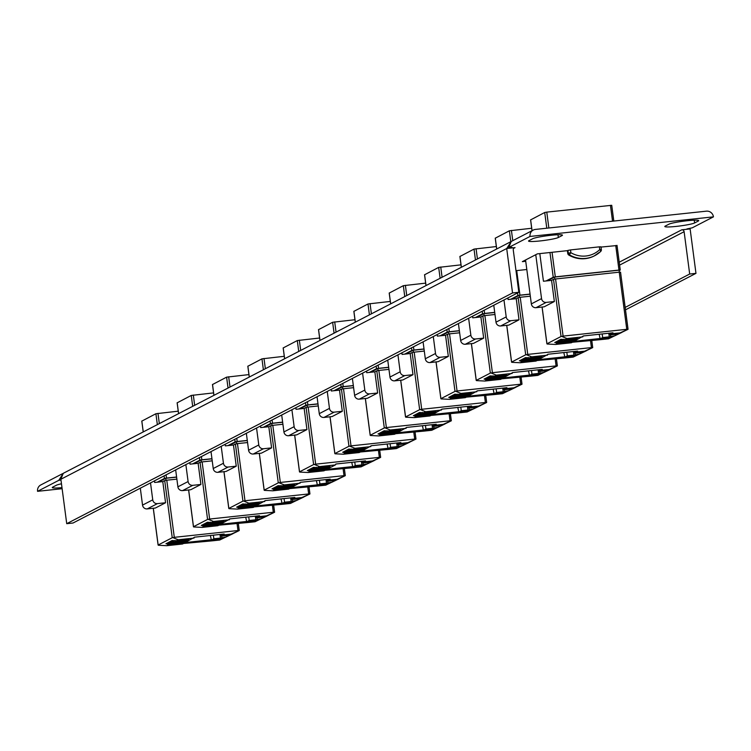 <?xml version="1.0" encoding="UTF-8"?>
<svg xmlns="http://www.w3.org/2000/svg" width="751" height="751" viewBox="0 0 751 751"><rect width="100%" height="100%" fill="white"/><g stroke="black" fill="none" stroke-linecap="round" stroke-linejoin="round"><path stroke-width="1.13" d="M61.479 483.794A15.245 1.436 172.5 0 0 56.4 485.23L52.72 487.136A15.245 1.436 172.5 0 0 52.279 487.559A15.245 1.436 172.5 0 0 61.976 487.624M550.981 235.288A15.245 1.436 172.5 0 0 532.675 238.734L528.995 240.639A15.245 1.436 172.5 0 0 528.554 241.062A15.245 1.436 172.5 0 0 541.931 240.733A15.245 1.436 172.5 0 0 558.34 237.504L562.02 235.598A15.245 1.436 172.5 0 0 562.461 235.176A15.245 1.436 172.5 0 0 550.981 235.288M687.24 220.738A15.245 1.436 172.5 0 0 668.934 224.183L665.255 226.079A15.245 1.436 172.5 0 0 664.813 226.502A15.245 1.436 172.5 0 0 678.191 226.182A15.245 1.436 172.5 0 0 694.6 222.953L698.28 221.047A15.245 1.436 172.5 0 0 698.721 220.625A15.245 1.436 172.5 0 0 687.24 220.738M625.499 309.834L695.97 273.355L690.122 228.924L681.767 229.815A2.14 2.065 -117.4 0 1 684.114 231.712L619.603 265.103M690.122 228.924L686.94 228.933L692.215 227.844L713.45 216.851A6.43 6.196 62.6 0 0 706.428 211.162L535.379 229.43A6.43 6.196 62.6 0 0 530.028 236.443L508.793 247.436L511.234 241.465L506.747 248.487L512.022 247.398L508.793 247.436M512.548 292.946L66.726 523.682L73.016 523.015L518.838 292.28L512.548 292.946L506.7 248.515L60.831 479.279L63.272 473.308L58.785 480.34L60.981 480.049M66.726 523.682L60.878 479.251M713.45 216.851L530.028 236.443M506.747 248.487L515.045 247.623L513.759 248.29M58.785 480.34L37.55 491.323L62.126 488.704M567.465 250.646L537.378 253.866L522.339 261.639L525.738 261.282M617.031 245.53L601.025 247.07M526.817 269.506L515.993 270.67M37.55 491.323A6.43 6.196 -117.4 0 1 40.779 484.958L62.53 473.693M695.97 273.355L689.681 274.031L684.114 231.712M689.681 274.031L625.179 307.412M518.838 292.28L513.262 249.961A2.14 2.065 -117.4 0 1 515.045 247.623M542.119 307.028L546.953 343.789L561.035 336.495L553.515 279.372L551.572 280.376L543.442 281.24L539.809 253.603M535.763 254.692L541.546 298.607A4.29 4.131 62.6 0 0 546.23 302.4L554.36 301.526L551.572 280.376M554.36 301.526L544.156 306.812L536.026 307.685A4.29 4.131 62.6 0 1 531.342 303.892L525.559 259.977M530.638 219.874L544.71 212.505L546.775 212.12L611.736 205.305L613.755 221.066M552.06 252.298L555.299 276.866L553.234 277.25L546.071 280.958M553.515 279.372L555.571 278.978L563.09 336.11L626.766 329.313L619.246 272.181L620.542 272.172L628.005 329.323M555.571 278.978L619.246 272.181M567.39 250.684L567.756 253.453L568.282 253.181L567.916 250.412L567.39 250.684M600.744 251.378A2.14 2.065 62.6 0 0 601.298 249.651L599.739 249.604L599.382 246.844L570.497 249.923L570.854 252.693L568.282 253.181A2.14 2.065 -117.4 0 0 569.352 254.796L570.854 252.693A25.356 24.426 62.6 0 0 599.739 249.604A2.14 0.554 -133.7 0 1 600.716 251.425L600.716 251.425A2.14 0.554 -133.7 0 1 600.678 251.444A27.496 26.492 -117.4 0 1 594.773 255.659A27.496 26.492 -117.4 0 1 569.352 254.796L568.826 255.068A27.496 26.492 62.6 0 0 594.248 255.931A27.496 26.492 62.6 0 0 594.51 255.8M568.826 255.068A2.14 2.065 -117.4 0 1 567.756 253.453M555.299 276.866L618.965 270.069L615.736 245.493M628.005 329.342L608.517 338.814L611.99 337.011L603.382 338.419L601.091 339.602L608.517 338.814M617.012 245.361L620.26 270.05L619.134 270.66M561.166 340.081L563.992 339.264M559.504 340.963L560.997 340.297M558.246 342.569L571.22 340.945L559.42 342.569L558.246 342.569L558.106 341.498L559.317 341.123M554.782 342.465L558.209 342.278M574.487 338.954L575.426 338.466M608.779 333.237L609.258 336.842L614.881 335.763L611.99 337.011M610.253 334.871L611.164 337.105M616.477 334.693L619.95 332.9L612.516 333.688L610.225 334.88L616.824 334.176L615.651 334.777L616.477 334.693L621.809 332.44L614.881 335.763M599.167 334.27L600.18 338.832L602.649 337.556L609.258 336.842L609.99 337.706M602.18 333.942L602.649 337.556L603.382 338.419M608.948 333.219L609.08 334.223L611.549 332.946L612.516 333.688L612.947 332.796L583.236 335.969L582.804 336.861L567.005 338.551L565.015 339.583L560.866 339.302L554.764 342.531M554.848 342.418L557.561 343.432L571.483 341.658L577.594 338.457L565.015 339.583M557.561 343.432L555.571 344.465L571.38 342.775L583.489 335.941M619.95 332.9L627.836 329.389L626.766 329.313M600.18 338.832L601.091 339.602L572.412 342.24M547.169 344.024L555.571 344.465M563.09 336.11L561.035 336.495M567.005 338.551L561.823 336.439M574.186 341.32L599.73 338.56M600.49 339.245L599.767 338.588M614.938 334.373L615.651 334.777M609.08 334.223L610.225 334.88M599.382 246.844L600.997 246.826L601.279 249.548M567.916 250.412L570.497 249.923M558.838 342.268L558.697 341.189M572.309 340.447L559.617 341.799L572.309 340.447L572.328 339.227M559.288 340.888L559.617 341.799L559.467 340.719M568.498 339.874L574.524 339.236L571.107 340.194L561.279 340.935L572.375 339.743L567.775 340.25L568.413 339.217M574.524 339.236L574.44 338.57M567.775 340.25L567.643 339.302M566.376 340.1L566.292 339.443M564.132 340.344L564.001 339.396M560.959 340.015L561.1 341.085L561.138 339.865M554.839 279.072L554.576 277.072L619.077 270.182L619.34 272.172M554.576 277.072L547.31 280.827M620.26 270.05L618.965 270.069M506.765 325.324L511.609 362.076L525.691 354.791L518.171 297.659L516.228 298.663L508.098 299.536L507.892 297.94M503.977 299.968L506.202 316.903A4.29 4.131 62.6 0 0 510.887 320.696L519.016 319.823L516.228 298.663M519.016 319.823L508.812 325.108L500.682 325.972A4.29 4.131 62.6 0 1 495.998 322.179L493.773 305.253M495.294 238.17L509.366 230.801L531.689 228.248M516.716 270.585L519.945 295.162L517.89 295.547L510.727 299.255M518.171 297.659L520.227 297.274L527.746 354.406L591.422 347.6L590.464 340.316M520.227 297.274L530.328 296.194M519.945 295.162L530.056 294.082M591.685 340.184L592.661 347.619L573.173 357.1L576.637 355.307L568.038 356.706L565.747 357.898L573.173 357.1M525.822 358.377L528.638 357.56M524.16 359.25L525.653 358.593M522.903 360.865L535.876 359.231L524.076 360.855L522.903 360.865L522.762 359.785L523.973 359.419M519.439 360.762L522.865 360.564M539.143 357.241L540.072 356.763M573.435 351.534L573.905 355.139L579.537 354.059L576.637 355.307M573.604 351.515L573.736 352.519L574.881 353.167L581.481 352.463L580.307 353.073L584.597 351.186L577.172 351.984L574.881 353.167L575.82 355.392M581.133 352.989L586.465 350.736L579.537 354.059M563.823 352.557L564.836 357.119L567.305 355.843L573.905 355.139L574.646 356.002M566.836 352.238L567.305 355.843L568.038 356.706M573.736 352.519L576.205 351.233L577.172 351.984L577.603 351.083L547.892 354.256L547.46 355.157L531.661 356.847L529.671 357.87L525.522 357.598L519.42 360.827M519.504 360.715L522.217 361.729L536.139 359.945L542.241 356.753L529.671 357.87M522.217 361.729L520.227 362.761L536.036 361.071L548.146 354.237M584.597 351.186L592.661 347.638L591.422 347.6M564.836 357.119L565.747 357.898L537.068 360.536M511.825 362.32L520.227 362.761M527.746 354.406L525.691 354.791M531.661 356.847L526.479 354.735M538.842 359.616L564.386 356.856M565.146 357.532L564.423 356.885M579.594 352.67L580.307 353.073M523.494 360.555L523.353 359.485M536.965 358.734L524.264 360.095L536.965 358.734L536.984 357.523M523.945 359.175L524.085 360.255L524.123 359.016M533.154 358.171L539.18 357.523L535.754 358.49L525.925 359.231L537.031 358.039L532.431 358.546L533.069 357.514M539.18 357.523L539.096 356.866M532.431 358.546L532.299 357.589M531.032 358.396L530.948 357.739M528.788 358.64L528.657 357.692M525.616 358.302L525.925 359.231L525.784 358.152M519.495 297.368L519.232 295.359L530.065 294.204M519.232 295.359L511.966 299.123M471.421 343.62L476.265 380.372L490.347 373.087L482.827 315.955L480.884 316.96L472.755 317.823L472.548 316.237M468.624 318.264L470.858 335.19A4.29 4.131 62.6 0 0 475.543 338.983L483.672 338.119L480.884 316.96M483.672 338.119L473.468 343.395L465.338 344.268A4.29 4.131 62.6 0 1 460.654 340.475L458.42 323.54M459.95 256.466L474.022 249.097L496.345 246.544M484.179 310.21L484.602 313.449L482.546 313.843L475.383 317.551M482.827 315.955L484.883 315.57L492.403 372.693L556.078 365.897L555.12 358.602M484.883 315.57L494.984 314.491M484.602 313.449L494.702 312.369M556.341 358.48L557.317 365.915L537.829 375.397L541.293 373.604L532.694 375.002L530.394 376.195L537.829 375.397M490.469 376.673L493.294 375.857M488.807 377.546L490.309 376.88M487.559 379.161L500.532 377.528L488.732 379.152L487.559 379.161L487.418 378.082L488.629 377.706M484.095 379.048L487.521 378.861M503.799 375.538L504.728 375.059M538.091 369.83L538.561 373.435L544.193 372.346L541.293 373.604M538.26 369.811L538.392 370.816L539.528 371.463L546.137 370.759L544.963 371.37L549.253 369.483L541.828 370.271L539.528 371.463L540.467 373.688M545.789 371.276L551.112 369.032L544.193 372.346M528.479 370.853L529.493 375.416L531.961 374.139L538.561 373.435L539.293 374.298M531.483 370.534L531.961 374.139L532.694 375.002M538.392 370.816L540.861 369.53L541.828 370.271L542.26 369.379L512.548 372.552L512.116 373.444L496.308 375.134L494.318 376.167L490.178 375.894L484.076 379.124M484.151 379.011L486.873 380.025L500.795 378.241L506.897 375.04L494.318 376.167M486.873 380.025L484.883 381.048L500.682 379.368L512.802 372.534M549.253 369.483L557.317 365.934L556.078 365.897M529.493 375.416L530.394 376.195L501.724 378.823M476.472 380.616L484.883 381.048M492.403 372.693L490.347 373.087M496.308 375.134L491.135 373.031M503.499 377.913L529.042 375.143M529.802 375.829L529.08 375.181M544.25 370.956L544.963 371.37M488.15 378.851L488.009 377.781M501.621 377.03L488.92 378.382L501.621 377.03L501.64 375.819M488.591 377.471L488.732 378.551L488.779 377.312M497.81 376.467L503.837 375.819L500.41 376.777L490.581 377.528L501.687 376.326L497.078 376.842L497.716 375.8M503.837 375.819L503.743 375.162M497.078 376.842L496.955 375.885M495.688 376.692L495.604 376.026M493.435 376.927L493.313 375.988M490.272 376.598L490.581 377.528L490.441 376.448M484.151 315.664L483.888 313.655L494.721 312.5M483.888 313.655L476.622 317.41M436.078 361.907L440.912 398.668L455.003 391.374L447.474 334.251L445.54 335.256L437.411 336.119L437.204 334.524M433.28 336.551L435.514 353.486A4.29 4.131 62.6 0 0 440.199 357.279L448.328 356.415L445.54 335.256M448.328 356.415L438.124 361.691L429.994 362.564A4.29 4.131 62.6 0 1 425.31 358.771L423.076 341.836M424.606 274.753L438.678 267.384L460.992 264.84M448.835 328.506L449.258 331.745L447.202 332.13L440.039 335.838M447.474 334.251L449.539 333.857L457.059 390.989L520.734 384.193L519.767 376.899M449.539 333.857L459.64 332.787M449.258 331.745L459.359 330.665M521.973 384.221L502.485 393.693L505.949 391.891L497.35 393.299L495.05 394.482L502.485 393.693M455.125 394.97L457.95 394.153M453.463 395.843L454.965 395.176M452.215 397.448L465.188 395.824L453.388 397.448L452.215 397.448L452.074 396.378L453.285 396.002M448.751 397.345L452.177 397.157M468.455 393.834L469.384 393.346M502.748 388.117L503.217 391.731L508.849 390.642L505.949 391.891M502.917 388.098L503.048 389.102L504.184 389.76L510.793 389.056L509.619 389.656L513.909 387.779L506.484 388.567L504.184 389.76L505.123 391.984M510.436 389.572L515.768 387.319L508.849 390.642M493.135 389.149L494.149 393.712L496.618 392.435L503.217 391.731L503.949 392.595M496.139 388.821L496.618 392.435L497.35 393.299M503.048 389.102L505.517 387.826L506.484 388.567L506.916 387.676L477.204 390.849L476.772 391.74L460.964 393.43L458.974 394.463L454.834 394.191L448.722 397.41M448.807 397.298L451.529 398.312L465.442 396.537L471.553 393.336L458.974 394.463M451.529 398.312L449.539 399.344L465.338 397.654L477.458 390.82M513.909 387.779L521.795 384.268L520.734 384.193M494.149 393.712L495.05 394.482L466.38 397.119M441.128 398.912L449.539 399.344M457.059 390.989L455.003 391.374M460.964 393.43L455.791 391.318M468.145 396.199L493.698 393.44M494.458 394.125L493.736 393.468M508.906 389.253L509.619 389.656M452.806 397.148L452.665 396.068M466.277 395.326L453.576 396.678L466.277 395.326L466.296 394.106M453.247 395.768L453.388 396.838L453.435 395.608M462.456 394.754L468.483 394.115L465.066 395.073L455.237 395.815L466.333 394.622L461.734 395.129L462.372 394.097M468.483 394.115L468.399 393.449M461.734 395.129L461.612 394.181M460.344 394.979L460.26 394.322M458.091 395.223L457.969 394.275M454.928 394.895L455.068 395.965L455.097 394.744M448.807 333.951L448.544 331.951L459.377 330.787M448.544 331.951L441.278 335.706M400.734 380.203L405.568 416.955L419.649 409.67L412.13 352.538L410.196 353.543L402.067 354.416L401.851 352.82M397.936 354.847L400.17 371.783A4.29 4.131 62.6 0 0 404.845 375.575L412.975 374.702L410.196 353.543M412.975 374.702L402.771 379.987L394.641 380.851A4.29 4.131 62.6 0 1 389.966 377.058L387.732 360.133M389.262 293.05L403.334 285.68L425.648 283.127M413.482 346.802L413.914 350.041L411.858 350.426L404.695 354.134M412.13 352.538L414.195 352.153L421.715 409.286L485.381 402.48L484.423 395.195M414.195 352.153L424.296 351.074M413.914 350.041L424.015 348.962M486.629 402.517L467.131 411.98L470.605 410.187L462.006 411.586L459.706 412.778L467.131 411.98M419.781 413.257L422.606 412.44M418.119 414.13L419.612 413.472M416.871 415.744L429.835 414.12L418.035 415.744L416.871 415.744L416.73 414.665L417.931 414.299M413.407 415.641L416.833 415.453M433.102 412.121L434.04 411.642M467.394 406.413L467.873 410.018L473.505 408.938L470.605 410.187M467.563 406.394L467.704 407.399L468.84 408.046L475.439 407.342L474.266 407.953L478.565 406.066L471.14 406.864L468.84 408.046L469.779 410.281M475.092 407.868L480.424 405.615L473.505 408.938M457.781 407.436L458.795 412.008L461.274 410.722L467.873 410.018L468.605 410.881M460.795 407.117L461.274 410.722L462.006 411.586M467.704 407.399L470.173 406.113L471.14 406.864L471.572 405.972L441.86 409.145L441.428 410.037L425.62 411.726L423.63 412.75L419.48 412.477L413.379 415.707M413.463 415.594L416.185 416.608L430.098 414.824L436.209 411.632L423.63 412.75M416.185 416.608L414.195 417.64L429.994 415.951L442.114 409.117M478.565 406.066L486.451 402.564L485.381 402.48M458.795 412.008L459.706 412.778L431.027 415.416M405.784 417.199L414.195 417.64M421.715 409.286L419.649 409.67M425.62 411.726L420.447 409.614M432.801 414.496L458.354 411.736M459.105 412.412L458.392 411.764M473.562 407.549L474.266 407.953M417.462 415.434L417.321 414.364M430.933 413.613L418.232 414.974L430.933 413.613L430.952 412.402M417.903 414.054L418.232 414.974L418.091 413.895M427.112 413.05L433.139 412.402L429.722 413.369L419.893 414.111L430.99 412.919L426.39 413.425L427.028 412.393M433.139 412.402L433.055 411.745M426.39 413.425L426.268 412.468M425 413.275L424.906 412.618M422.747 413.519L422.625 412.571M419.584 413.191L419.725 414.261L419.753 413.041M413.454 352.247L413.191 350.238L424.033 349.084M413.191 350.238L405.934 354.003M365.39 398.499L370.224 435.251L384.305 427.967L376.786 370.834L374.852 371.839L366.723 372.703L366.507 371.116M362.592 373.144L364.817 390.079A4.29 4.131 62.6 0 0 369.501 393.862L377.631 392.998L374.852 371.839M377.631 392.998L367.427 398.274L359.297 399.147A4.29 4.131 62.6 0 1 354.613 395.355L352.388 378.42M353.909 311.346L367.981 303.977L390.304 301.423M378.138 365.089L378.57 368.328L376.504 368.722L369.342 372.43M376.786 370.834L378.842 370.45L386.371 427.572L450.037 420.776L449.079 413.491M378.842 370.45L388.952 369.37M378.57 368.328L388.671 367.258M451.285 420.813L431.787 430.276L435.261 428.483L426.662 429.882L424.362 431.074L431.787 430.276M384.437 431.553L387.263 430.736M382.775 432.426L384.268 431.769M381.527 434.04L394.491 432.407L382.691 434.031L381.527 434.04L381.386 432.961L382.588 432.595M378.063 433.928L381.48 433.74M397.758 430.417L398.697 429.938M432.05 424.709L432.529 428.314L438.162 427.235L435.261 428.483M432.219 424.69L432.351 425.695L433.496 426.343L440.095 425.639L438.922 426.249L443.221 424.362L435.787 425.16L433.496 426.343L434.435 428.568M439.748 426.155L445.08 423.911L438.162 427.235M422.438 425.733L423.451 430.295L425.93 429.018L432.529 428.314L433.261 429.178M425.451 425.413L425.93 429.018L426.662 429.882M432.351 425.695L434.829 424.409L435.787 425.16L436.218 424.259L406.516 427.432L406.075 428.333L390.276 430.013L388.286 431.046L384.136 430.774L378.035 434.003M378.119 433.89L380.832 434.904L394.754 433.12L400.865 429.919L388.286 431.046M380.832 434.904L378.842 435.927L394.65 434.247L406.76 427.413M443.221 424.362L451.107 420.86L450.037 420.776M423.451 430.295L424.362 431.074L395.683 433.712M370.44 435.496L378.842 435.927M386.371 427.572L384.305 427.967M390.276 430.013L385.103 427.91M397.457 432.792L423.01 430.023M423.761 430.708L423.048 430.06M438.218 425.836L438.922 426.249M382.118 433.731L381.968 432.66M395.589 431.909L382.888 433.261L395.589 431.909L395.599 430.699M382.559 432.351L382.7 433.43L382.747 432.191M391.769 431.346L397.795 430.699L394.378 431.656L384.55 432.407L395.646 431.215L391.046 431.722L391.684 430.68M397.795 430.699L397.711 430.041M391.046 431.722L390.924 430.764M389.656 431.572L389.562 430.905M387.403 431.806L387.281 430.867M384.23 431.478L384.55 432.407L384.409 431.327M378.11 370.543L377.847 368.534L388.689 367.38M377.847 368.534L370.581 372.299M330.046 416.786L334.88 453.548L348.962 446.254L341.442 389.131L339.499 390.135L331.369 390.999L331.163 389.403M327.248 391.431L329.473 408.366A4.29 4.131 62.6 0 0 334.157 412.158L342.287 411.295L339.499 390.135M342.287 411.295L332.083 416.57L323.953 417.443A4.29 4.131 62.6 0 1 319.269 413.651L317.044 396.716M318.565 329.642L332.637 322.273L354.96 319.719M342.794 383.385L343.226 386.624L341.161 387.009L333.998 390.717M341.442 389.131L343.498 388.746L351.017 445.869L414.693 439.072L413.735 431.778M343.498 388.746L353.599 387.666M343.226 386.624L353.327 385.545M414.956 431.647L415.932 439.091L396.444 448.572L399.917 446.779L391.309 448.178L389.018 449.361L396.444 448.572M349.093 449.849L351.919 449.032M347.431 450.722L348.924 450.056M346.173 452.327L359.147 450.703L347.347 452.327L346.173 452.327L346.033 451.257L347.244 450.882M342.719 452.224L346.136 452.036M362.414 448.713L363.353 448.225M396.706 442.996L397.185 446.61L402.808 445.521L399.917 446.779M396.875 442.977L397.007 443.982L398.152 444.639L404.751 443.935L403.578 444.536L407.877 442.658L400.443 443.447L398.152 444.639L399.091 446.864M404.404 444.451L409.736 442.198L402.808 445.521M387.094 444.029L388.107 448.591L390.576 447.314L397.185 446.61L397.917 447.474M390.107 443.7L390.576 447.314L391.309 448.178M397.007 443.982L399.476 442.705L400.443 443.447L400.874 442.555L371.163 445.728L370.731 446.62L354.932 448.309L352.942 449.342L348.793 449.07L342.691 452.29M342.775 452.186L345.488 453.191L359.41 451.417L365.521 448.216L352.942 449.342M345.488 453.191L343.498 454.224L359.307 452.534L371.416 445.7M407.877 442.658L415.932 439.1L414.693 439.072M388.107 448.591L389.018 449.361L360.339 451.999M335.096 453.792L343.498 454.224M351.017 445.869L348.962 446.254M354.932 448.309L349.75 446.197M362.113 451.088L387.657 448.319M388.417 449.004L387.694 448.347M402.865 444.132L403.578 444.536M346.765 452.027L346.624 450.947M360.245 450.206L347.544 451.558L360.245 450.206L360.255 448.985M347.215 450.647L347.544 451.558L347.394 450.487M356.425 449.633L362.451 448.995L359.034 449.952L349.206 450.694L360.302 449.502L355.702 450.009L356.34 448.976M362.451 448.995L362.367 448.328M355.702 450.009L355.57 449.06M354.303 449.858L354.219 449.201M352.059 450.102L351.928 449.164M348.886 449.774L349.206 450.694L349.065 449.624M342.766 388.84L342.503 386.831L353.345 385.667M342.503 386.831L335.237 390.586M294.692 435.082L299.536 471.835L313.618 464.55L306.098 407.417L304.155 408.422L296.025 409.295L295.819 407.699M291.904 409.727L294.129 426.662A4.29 4.131 62.6 0 0 298.814 430.454L306.943 429.581L304.155 408.422M306.943 429.581L296.739 434.867L288.609 435.73A4.29 4.131 62.6 0 1 283.925 431.947L281.7 415.012M283.221 347.929L297.293 340.56L319.616 338.006M307.45 401.682L307.872 404.92L305.817 405.305L298.654 409.013M306.098 407.417L308.154 407.033L315.673 464.165L379.349 457.359L378.391 450.074M308.154 407.033L318.255 405.953M307.872 404.92L317.983 403.841M380.588 457.397L361.1 466.859L364.564 465.066L355.965 466.465L353.674 467.657L361.1 466.859M313.749 468.136L316.565 467.319M312.087 469.009L313.58 468.352M310.83 470.624L323.803 469L312.003 470.624L310.83 470.624L310.689 469.553L311.9 469.178M307.366 470.52L310.792 470.333M327.07 467.009L327.999 466.521M361.362 461.292L361.832 464.897L367.464 463.818L364.564 465.066M361.531 461.274L361.663 462.278L362.808 462.926L369.408 462.222L368.234 462.832L372.524 460.945L365.099 461.743L362.808 462.926L363.747 465.16M369.06 462.747L374.392 460.494L367.464 463.818M351.75 462.316L352.763 466.887L355.232 465.601L361.832 464.897L362.573 465.761M354.763 461.996L355.232 465.601L355.965 466.465M361.663 462.278L364.132 460.992M307.431 470.473L310.144 471.487L308.154 472.52L323.963 470.83L335.387 464.916L319.588 466.606L317.598 467.629L313.449 467.357L307.347 470.586M310.144 471.487L324.066 469.704L330.083 466.596L317.598 467.629M372.524 460.945L380.419 457.443L379.349 457.359M352.763 466.887L353.674 467.657L324.995 470.295M299.752 472.079L308.154 472.52M315.673 464.165L313.618 464.55M319.588 466.606L314.406 464.493M336.072 463.996L335.387 464.916L335.819 464.024L365.53 460.851L365.099 461.743L364.132 461.001M326.769 469.375L352.313 466.615M353.073 467.291L352.35 466.643M367.521 462.428L368.234 462.832M311.421 470.314L311.28 469.244M324.892 468.502L312.191 469.854L324.892 468.502L324.911 467.282M311.872 468.934L312.012 470.013L312.05 468.774M322.958 468.671L314.115 469.685L323.268 468.652M321.081 467.929L327.107 467.291L323.69 468.248L313.862 468.99L324.958 467.798L320.358 468.305L320.996 467.272M327.107 467.291L327.023 466.624M320.358 468.305L320.226 467.347M318.959 468.155L318.875 467.498M316.715 468.399L316.584 467.451M313.543 468.07L313.862 468.99L313.711 467.92M307.422 407.126L307.159 405.118L317.992 403.963M307.159 405.118L299.893 408.882M259.348 453.379L264.192 490.131L278.274 482.846L270.754 425.714L268.811 426.718L260.681 427.591L260.475 425.995M256.551 428.023L258.785 444.958A4.29 4.131 62.6 0 0 263.47 448.741L271.599 447.878L268.811 426.718M271.599 447.878L261.395 453.163L253.265 454.026A4.29 4.131 62.6 0 1 248.581 450.234L246.347 433.299M247.877 366.225L261.949 358.856L284.272 356.303M272.106 419.978L272.529 423.217L270.473 423.602L263.31 427.31M270.754 425.714L272.81 425.329L280.33 482.452L344.005 475.655L343.047 468.371M272.81 425.329L282.911 424.249M272.529 423.217L282.629 422.137M345.244 475.693L325.756 485.155L329.22 483.362L320.621 484.761L318.321 485.953L325.756 485.155M278.396 486.432L281.221 485.615M276.734 487.305L278.236 486.648M275.486 488.92L288.459 487.286L276.659 488.91L275.486 488.92L275.345 487.84L276.556 487.474M272.022 488.807L275.448 488.619M291.726 485.296L292.655 484.817M326.018 479.589L326.488 483.193L332.12 482.114L329.22 483.362M327.483 481.222L328.394 483.447M333.716 481.034L337.18 479.241L329.755 480.039L327.455 481.222L334.064 480.518L332.89 481.128L333.716 481.034L339.039 478.791L332.12 482.114M316.406 480.612L317.42 485.174L319.888 483.897L326.488 483.193L327.22 484.057M319.41 480.293L319.888 483.897L320.621 484.761M326.187 479.57L326.319 480.574L328.788 479.288L329.755 480.039L330.187 479.138L300.475 482.311L300.043 483.212L284.235 484.893L282.245 485.925L278.105 485.653L272.003 488.882M272.078 488.77L274.8 489.783L288.722 488L294.824 484.799L282.245 485.925M274.8 489.783L272.81 490.807L288.619 489.126L300.729 482.292M337.18 479.241L345.066 475.74L344.005 475.655M317.42 485.174L318.321 485.953L289.651 488.591M264.399 490.375L272.81 490.807M280.33 482.452L278.274 482.846M284.235 484.893L279.062 482.79M291.426 487.671L316.969 484.902M317.729 485.587L317.006 484.939M332.177 480.715L332.89 481.128M326.319 480.574L327.455 481.222M276.077 488.61L275.936 487.54M289.548 486.789L276.847 488.141L289.548 486.789L289.567 485.578M276.518 487.23L276.668 488.31L276.706 487.07M285.737 486.226L291.764 485.578L288.337 486.545L278.508 487.286L289.614 486.094L285.005 486.601L285.643 485.559M291.764 485.578L291.67 484.921M285.005 486.601L284.882 485.644M283.615 486.451L283.531 485.794M281.362 486.686L281.24 485.747M278.199 486.357L278.508 487.286L278.368 486.207M272.078 425.423L271.815 423.414L282.648 422.259M271.815 423.414L264.549 427.178M224.005 471.666L228.839 508.427L242.93 501.133L235.401 444.01L233.467 445.014L225.338 445.878L225.131 444.292M221.207 446.319L223.441 463.245A4.29 4.131 62.6 0 0 228.126 467.038L236.255 466.174L233.467 445.014M236.255 466.174L226.051 471.45L217.921 472.323A4.29 4.131 62.6 0 1 213.237 468.53L211.003 451.595M212.533 384.521L226.605 377.152L248.919 374.599M236.762 438.265L237.185 441.504L235.129 441.888L227.966 445.596M235.401 444.01L237.466 443.625L244.986 500.748L308.661 493.951L307.694 486.657M237.466 443.625L247.567 442.546M237.185 441.504L247.286 440.424M308.914 486.526L309.9 493.97L290.412 503.452L293.876 501.659L285.277 503.057L282.977 504.24L290.412 503.452M243.052 504.728L245.877 503.912M241.39 505.601L242.892 504.935M240.142 507.207L253.115 505.583L241.315 507.207L240.142 507.207L240.001 506.136L241.212 505.761M236.678 507.103L240.104 506.916M256.382 503.592L257.311 503.104M290.675 497.875L291.144 501.49L296.776 500.401L293.876 501.659M292.139 499.518L293.05 501.743M298.363 499.331L301.836 497.537L294.411 498.326L292.111 499.518L298.72 498.814L297.546 499.415L298.363 499.331L303.695 497.087L296.776 500.401M281.062 498.908L282.076 503.47L284.545 502.194L291.144 501.49L291.876 502.353M284.066 498.589L284.545 502.194L285.277 503.057M290.844 497.857L290.975 498.861L293.444 497.584L294.411 498.326L294.843 497.434L265.131 500.607L264.699 501.499L248.891 503.189L246.901 504.221L242.761 503.949L236.649 507.169M236.734 507.066L239.456 508.07L253.369 506.296L259.48 503.095L246.901 504.221M239.456 508.07L237.466 509.103L253.265 507.413L265.385 500.579M301.836 497.537L309.9 493.98L308.661 493.951M282.076 503.47L282.977 504.24L254.307 506.878M229.055 508.671L237.466 509.103M244.986 500.748L242.93 501.133M248.891 503.189L243.718 501.077M256.072 505.967L281.625 503.198M282.385 503.883L281.663 503.236M296.833 499.011L297.546 499.415M290.975 498.861L292.111 499.518M240.733 506.906L240.592 505.827M254.204 505.085L241.503 506.437L254.204 505.085L254.223 503.865M241.174 505.526L241.315 506.596L241.362 505.367M250.383 504.512L256.41 503.874L252.993 504.832L243.164 505.573L254.26 504.381L249.661 504.888L250.299 503.855M256.41 503.874L256.326 503.217M249.661 504.888L249.539 503.94M248.271 504.747L248.187 504.081M246.018 504.982L245.896 504.043M242.855 504.653L242.995 505.723L243.024 504.503M236.734 443.719L236.471 441.71L247.304 440.546M236.471 441.71L229.205 445.465M188.661 489.962L193.495 526.714L207.576 519.429L200.057 462.306L198.123 463.301L189.994 464.174L189.778 462.578M185.863 464.606L188.097 481.541A4.29 4.131 62.6 0 0 192.782 485.334L200.902 484.461L198.123 463.301M200.902 484.461L190.698 489.746L182.568 490.61A4.29 4.131 62.6 0 1 177.893 486.826L175.659 469.891M177.189 402.808L191.261 395.439L213.575 392.895M201.418 456.561L201.841 459.8L199.785 460.185L192.622 463.893M200.057 462.306L202.122 461.912L209.642 519.044L273.308 512.238L272.35 504.954M202.122 461.912L212.223 460.832M201.841 459.8L211.942 458.72M273.571 504.822L274.556 512.257L255.058 521.748L258.532 519.945L249.933 521.344L247.633 522.536L255.058 521.748M207.708 523.015L210.533 522.198M206.046 523.888L207.548 523.231M204.798 525.503L217.762 523.879L205.971 525.503L204.798 525.503L204.657 524.433L205.858 524.057M201.334 525.4L204.76 525.212M221.029 521.889L221.967 521.401M255.321 516.172L255.8 519.776L261.432 518.697L258.532 519.945M256.795 517.805L257.706 520.039M263.019 517.627L266.492 515.824L259.067 516.622L256.767 517.814L263.366 517.101L262.193 517.711L263.019 517.627L268.351 515.374L261.432 518.697M245.708 517.195L246.722 521.767L249.201 520.481L255.8 519.776L256.532 520.64M248.722 516.876L249.201 520.481L249.933 521.344M255.49 516.153L255.631 517.157L258.1 515.881L259.067 516.622L259.499 515.73L229.787 518.903L229.355 519.795L213.547 521.485L211.557 522.508L207.407 522.236L201.306 525.465M201.39 525.353L204.112 526.367L218.025 524.592L224.136 521.391L211.557 522.508M204.112 526.367L202.122 527.399L217.921 525.709L230.041 518.875M266.492 515.824L274.556 512.276L273.308 512.238M246.722 521.767L247.633 522.536L218.954 525.174M193.711 526.958L202.122 527.399M209.642 519.044L207.576 519.429M213.547 521.485L208.374 519.373M220.728 524.254L246.281 521.494M247.032 522.18L246.319 521.523M261.489 517.308L262.193 517.711M255.631 517.157L256.767 517.814M205.389 525.202L205.248 524.123M218.86 523.381L206.159 524.733L218.86 523.381L218.879 522.161M205.83 523.822L206.159 524.733L206.018 523.654M215.039 522.809L221.066 522.17L217.649 523.128L207.82 523.869L218.916 522.677L214.317 523.184L214.955 522.152M221.066 522.17L220.982 521.504M214.317 523.184L214.195 522.227M212.927 523.034L212.833 522.377M210.674 523.278L210.552 522.33M207.511 522.949L207.82 523.869L207.68 522.799M201.381 462.006L201.118 459.997L211.96 458.842M201.118 459.997L193.861 463.761M153.317 508.258L158.151 545.01L172.232 537.725L164.713 480.593L162.779 481.598L154.65 482.471L154.434 480.875M150.519 482.902L152.744 499.837A4.29 4.131 62.6 0 0 157.428 503.621L165.558 502.757L162.779 481.598M165.558 502.757L155.354 508.042L147.224 508.906A4.29 4.131 62.6 0 1 142.54 505.113L140.315 488.178M141.836 421.104L155.908 413.735L178.231 411.182M166.065 474.857L166.497 478.096L164.431 478.481L157.269 482.189M164.713 480.593L166.769 480.208L174.298 537.331L237.964 530.535L237.006 523.25M166.769 480.208L176.879 479.129M166.497 478.096L176.598 477.016M239.212 530.572L219.714 540.035L223.188 538.242L214.589 539.64L212.289 540.833L219.714 540.035M172.364 541.311L175.19 540.495M170.702 542.184L172.195 541.527M169.454 543.799L182.418 542.166L170.618 543.79L169.454 543.799L169.313 542.72L170.515 542.353M165.99 543.686L169.407 543.499M185.685 540.176L186.624 539.697M219.977 534.468L220.456 538.073L226.089 536.993L223.188 538.242M221.451 536.101L222.362 538.326M227.675 535.914L231.148 534.121L223.714 534.919L221.423 536.101L228.022 535.397L226.849 536.007L227.675 535.914L233.007 533.67L226.089 536.993M210.364 535.491L211.378 540.053L213.857 538.777L220.456 538.073L221.188 538.936M213.378 535.172L213.857 538.777L214.589 539.64M220.146 534.449L220.278 535.454L222.756 534.168L223.714 534.919L224.155 534.017L194.443 537.19L194.011 538.091L178.203 539.772L176.213 540.804L172.063 540.532L165.962 543.762M166.046 543.649L168.759 544.663L182.681 542.879L188.792 539.678L176.213 540.804M168.759 544.663L166.769 545.695L182.577 544.006L194.687 537.172M231.148 534.121L239.034 530.619L237.964 530.535M211.378 540.053L212.289 540.833L183.61 543.471M158.367 545.254L166.769 545.695M174.298 537.331L172.232 537.725M178.203 539.772L173.03 537.669M185.384 542.551L210.937 539.781M211.688 540.467L210.975 539.819M226.145 535.604L226.849 536.007M220.278 535.454L221.423 536.101M170.045 543.489L169.895 542.419M183.516 541.668L170.815 543.029L183.516 541.668L183.526 540.457M170.486 542.109L170.815 543.029L170.674 541.95M179.696 541.105L185.722 540.457L182.305 541.424L172.477 542.166L183.573 540.973L178.973 541.48L179.611 540.438M185.722 540.457L185.638 539.8M178.973 541.48L178.851 540.523M177.583 541.33L177.489 540.673M175.33 541.574L175.208 540.626M172.157 541.236L172.298 542.316L172.336 541.086M166.037 480.302L165.774 478.293L176.616 477.138M165.774 478.293L158.508 482.058M619.228 262.193L681.767 229.815M694.234 220.193L694.6 222.953M698.186 220.325L698.28 221.047M557.984 234.744L558.34 237.504M561.926 234.875L562.02 235.598M530.628 219.799L532.065 230.688M553.234 277.25L549.976 252.514M546.784 228.22L544.71 212.505M612.534 221.198L610.441 205.323M546.775 212.12L548.859 227.994M616.956 245.361L620.195 270.022M541.546 298.607L531.342 303.892M546.23 302.4L536.026 307.685M557.007 342.4L557.139 343.357M571.361 340.757L571.483 341.658M567.784 341.592L567.878 342.334M495.284 238.095L496.721 248.985M517.89 295.547L517.552 292.946M510.802 241.691L509.366 230.801M511.422 230.416L512.773 240.667M506.202 316.903L495.998 322.179M510.887 320.696L500.682 325.972M521.663 360.696L521.785 361.644M536.017 359.044L536.139 359.945M532.44 359.889L532.534 360.63M459.941 256.382L461.377 267.272M482.546 313.843L482.198 311.233M475.458 259.987L474.022 249.097M476.078 248.712L477.429 258.964M470.858 335.19L460.654 340.475M475.543 338.983L465.338 344.268M486.319 378.992L486.441 379.94M500.673 377.34L500.795 378.241M497.087 378.175L497.19 378.917M424.597 274.678L426.024 285.568M447.202 332.13L446.854 329.529M440.114 278.283L438.678 267.384M440.734 266.999L442.086 277.26M520.987 376.767L521.973 384.202M435.514 353.486L425.31 358.771M440.199 357.279L429.994 362.564M450.975 397.288L451.098 398.237M465.329 395.636L465.442 396.537M461.743 396.472L461.846 397.213M389.243 292.974L390.68 303.864M411.858 350.426L411.51 347.826M404.761 296.57L403.334 285.68M405.39 285.296L406.742 295.547M485.644 395.064L486.629 402.498M400.17 371.783L389.966 377.058M404.845 375.575L394.641 380.851M415.632 415.575L415.754 416.523M429.985 413.923L430.098 414.824M426.399 414.768L426.493 415.51M353.899 311.261L355.336 322.151M376.504 368.722L376.167 366.113M369.417 314.866L367.981 303.977M370.046 303.592L371.398 313.843M450.3 413.36L451.276 420.795M364.817 390.079L354.613 395.355M369.501 393.862L359.297 399.147M380.278 433.871L380.41 434.82M394.632 432.219L394.754 433.12M391.055 433.055L391.149 433.796M318.555 329.558L319.992 340.447M341.161 387.009L340.823 384.409M334.073 333.162L332.637 322.273M334.702 321.879L336.044 332.139M329.473 408.366L319.269 413.651M334.157 412.158L323.953 417.443M344.934 452.168L345.066 453.116M359.288 450.516L359.41 451.417M355.711 451.351L355.805 452.093M283.211 347.854L284.648 358.743M305.817 405.305L305.479 402.705M298.729 351.449L297.293 340.56M299.349 340.175L300.7 350.435M379.612 449.943L380.588 457.378M294.129 426.662L283.925 431.947M298.814 430.454L288.609 435.73M309.59 470.455L309.712 471.412M323.944 468.802L324.066 469.704M320.367 469.647L320.461 470.389M247.868 366.141L249.304 377.03M270.473 423.602L270.125 420.992M263.385 369.745L261.949 358.856M264.005 358.471L265.356 368.722M344.268 468.239L345.244 475.674M258.785 444.958L248.581 450.234M263.47 448.741L253.265 454.026M274.246 488.751L274.368 489.699M288.6 487.099L288.722 488M285.014 487.934L285.117 488.676M212.524 384.437L213.951 395.326M235.129 441.888L234.781 439.288M228.041 388.042L226.605 377.152M228.661 376.758L230.013 387.018M223.441 463.245L213.237 468.53M228.126 467.038L217.921 472.323M238.902 507.047L239.025 507.995M253.256 505.395L253.369 506.296M249.67 506.23L249.773 506.972M177.17 402.733L178.607 413.623M199.785 460.185L199.437 457.584M192.688 406.329L191.261 395.439M193.317 395.054L194.669 405.315M188.097 481.541L177.893 486.826M192.782 485.334L182.568 490.61M203.559 525.334L203.681 526.291M217.912 523.682L218.025 524.592M214.326 524.527L214.429 525.268M141.826 421.02L143.263 431.919M164.431 478.481L164.094 475.881M157.344 424.625L155.908 413.735M157.973 413.35L159.325 423.602M238.227 523.118L239.203 530.553M152.744 499.837L142.54 505.113M157.428 503.621L147.224 508.906M168.205 543.63L168.337 544.578M182.559 541.978L182.681 542.879M178.982 542.813L179.076 543.555M63.272 473.318L510.502 241.85M511.234 241.465L533.257 230.069M600.997 246.826L601.354 249.595A2.14 2.14 0 0 1 600.716 251.425L594.248 255.931M573.755 338.523L573.895 339.593M620.542 272.172L628.061 329.313M542.062 307.037L546.906 343.845M611.736 205.305L613.811 221.057M530.582 219.846L532.008 230.717M538.401 356.819L538.551 357.889M591.741 340.175L592.717 347.61M506.709 325.333L511.562 362.142M495.238 238.142L496.664 249.013M503.057 375.106L503.198 376.185M556.388 358.471L557.373 365.897M471.365 343.62L476.218 380.438M459.894 256.429L461.321 267.3M467.713 393.402L467.854 394.482M521.044 376.767L522.02 384.193M436.021 361.916L440.865 398.725M424.54 274.725L425.977 285.596M432.369 411.698L432.51 412.768M485.7 395.054L486.676 402.489M400.677 380.213L405.521 417.021M389.196 293.021L390.633 303.892M397.026 429.985L397.166 431.065M450.356 413.35L451.332 420.776M365.333 398.499L370.177 435.317M353.852 311.308L355.279 322.179M361.682 448.281L361.822 449.361M415.012 431.647L415.988 439.072M329.989 416.796L334.833 453.604M318.508 329.605L319.935 340.475M326.328 466.578L326.478 467.648M379.668 449.933L380.644 457.368M294.636 435.092L299.489 471.9M283.165 347.901L284.591 358.771M290.984 484.864L291.125 485.944M344.315 468.23L345.3 475.655M259.292 453.379L264.145 490.196M247.821 366.188L249.248 377.058M255.64 503.161L255.781 504.24M308.971 486.526L309.947 493.951M223.948 471.675L228.792 508.493M212.467 384.484L213.904 395.355M220.296 521.457L220.437 522.527M273.627 504.813L274.603 512.248M188.604 489.971L193.448 526.78M177.123 402.78L178.56 413.651M184.953 539.753L185.093 540.823M238.283 523.109L239.259 530.535M153.26 508.258L158.104 545.076M141.779 421.067L143.216 431.938"/></g></svg>
